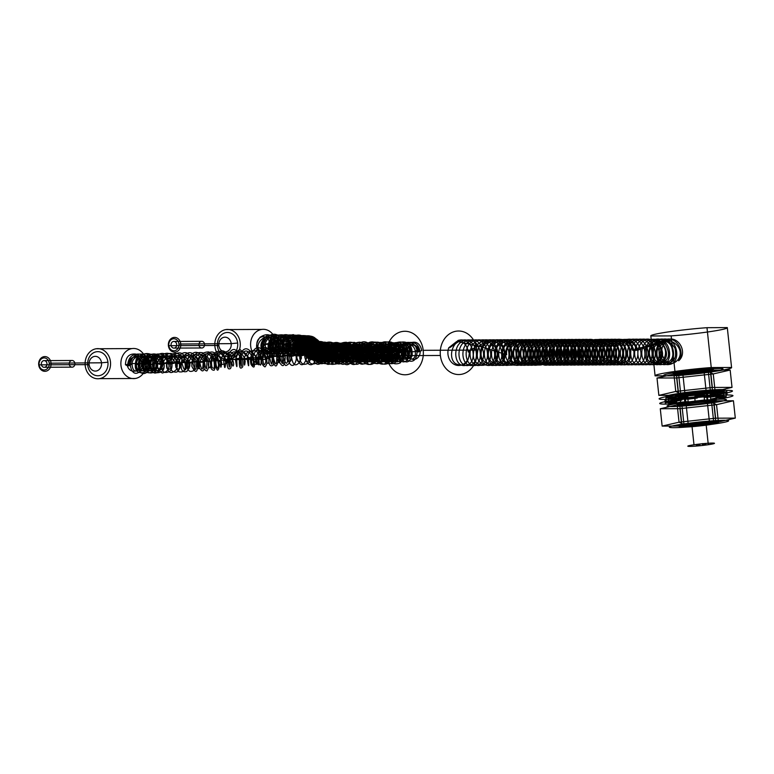 <?xml version="1.0" encoding="UTF-8"?>
<svg xmlns="http://www.w3.org/2000/svg" width="774" height="774" viewBox="0 0 774 774"><rect width="100%" height="100%" fill="white"/><g stroke="black" fill="none" stroke-linecap="round" stroke-linejoin="round"><path stroke-width="1.16" d="M727.299 327.596L706.981 327.692L711.248 367.553A38.497 2.467 173.9 0 0 672.761 371.752A38.497 2.467 173.9 0 0 655.094 375.854L650.837 335.984L671.155 335.897L675.412 375.758A38.497 2.467 173.9 0 0 713.899 371.568A38.497 2.467 173.9 0 0 731.565 367.466L727.299 327.596A38.497 2.467 173.9 0 1 709.642 331.698A38.497 2.467 173.9 0 1 671.155 335.897M678.692 360.781C687.776 352.867 679.156 337.174 669.278 339.196L664.595 341.489L665.021 342.776C655.801 352.083 668.156 371.723 678.111 359.484L678.692 360.781C685.077 353.012 677.511 337.106 666.888 339.206C651.843 340.463 653.527 367.292 666.008 364.457L669.229 364.457C659.661 366.75 654.523 348.319 664.595 341.489M731.565 367.466L711.248 367.553M655.094 375.854L675.412 375.758M682.6 371.704A20.085 1.287 -6.1 0 1 713.289 369.479A20.085 1.287 -6.1 0 1 684.11 373.794A20.085 1.287 -6.1 0 1 682.6 371.704L688.134 423.533L688.995 424.858M709.032 424.762A18.75 1.2 173.9 0 0 707.62 422.817A18.75 1.2 173.9 0 0 680.385 426.842A18.75 1.2 173.9 0 0 709.032 424.762L709.603 423.436L704.059 371.607M691.85 424.839A13.39 0.861 -6.1 0 1 712.312 423.359A13.39 0.861 -6.1 0 1 692.865 426.232A13.39 0.861 -6.1 0 1 691.85 424.839L693.988 444.779M688.134 423.533A20.085 1.287 -6.1 0 1 718.823 421.298A20.085 1.287 -6.1 0 1 689.644 425.613A20.085 1.287 -6.1 0 1 688.134 423.533M708.297 444.711A13.39 0.861 173.9 0 0 707.291 443.318A13.39 0.861 173.9 0 0 687.834 446.201A13.39 0.861 173.9 0 0 708.297 444.711L706.169 424.781M702.299 444.315L705.878 444.295L702.299 444.315L702.231 443.647M696.406 445.185L699.977 445.166L696.406 445.185L696.329 444.518M705.878 444.295L705.811 443.637L702.231 443.647L705.811 443.637M699.977 445.166L699.909 444.508L696.329 444.518L699.909 444.508M666.008 364.457C678.663 363.238 674.599 336.409 659.729 339.244C644.694 340.492 646.367 367.321 658.848 364.496C668.146 359.61 668.959 352.025 661.286 341.76L660.59 342.834C672.906 352.644 659.206 371.443 651.544 359.562C641.452 343.627 670.768 331.707 672.461 350.999C676.012 366.392 653.314 367.166 657.426 349.625C662.902 330.469 687.476 346.172 678.111 359.484M661.286 341.76L652.579 339.273C637.534 340.521 639.208 367.35 651.698 364.525C664.353 363.296 660.29 336.477 645.419 339.312C630.375 340.55 632.058 367.389 644.539 364.564C657.194 363.325 653.13 336.506 638.26 339.341C623.225 340.589 624.899 367.418 637.379 364.593C650.044 363.354 645.98 336.535 631.11 339.37C616.065 340.618 617.739 367.447 630.23 364.631C636.141 362.861 638.627 358.033 637.689 350.129L660.59 342.834L656.662 342.853C662.883 349.887 663.183 356.282 657.542 362.048C648.844 364.467 645.245 359.881 646.735 348.281C651.389 339.912 657.455 338.412 664.924 343.772C670.806 353.776 669.462 360.258 660.88 363.248C653.74 361.535 651.611 356.088 654.485 346.916C661.78 338.093 668.601 338.509 674.957 348.165C676.921 357.627 674.251 362.609 666.936 363.112C658.751 358.73 658.113 351.947 665.021 342.776M669.278 339.196L666.888 339.206M658.848 364.496L662.07 364.486C649.579 367.302 647.915 340.483 662.95 339.225C677.821 336.4 681.884 363.209 669.229 364.457M662.95 339.225L659.729 339.244M456.496 341.682C463.075 340.908 466.983 344.353 468.231 352.025L469.363 351.938A12.723 10.749 89.7 0 1 456.834 365.318A12.723 10.749 89.7 0 1 448.756 347.749L456.496 341.682L458.46 341.682L458.208 340.367L449.655 347.749L458.46 341.682L480.267 346.462L506.67 354.763C504.774 341.092 524.985 335.781 528.739 349.161C534.021 361.835 517.313 370.175 514.217 357.124C510.018 344.256 528.826 334.407 534.95 347.071C542.226 358.865 527.133 370.93 521.937 358.71C516.19 347.033 532.889 334.116 540.92 345.301C550.062 355.73 536.527 371.065 529.909 360.181C522.527 350.564 537.117 334.194 546.57 343.733C557.057 351.909 546.744 370.359 538.423 361.787C529.329 354.502 540.978 334.978 551.891 342.398C563.462 348.029 556.787 368.801 547.199 362.929C536.943 358.159 544.906 336.516 557.087 341.489C569.587 344.885 566.239 366.924 555.655 363.451C545.002 360.81 549.637 338.664 562.311 341.015C575.334 341.876 575.043 365.028 564.227 363.664C553.613 363.799 554.716 340.986 567.429 340.937C580.074 339.07 583.935 361.787 573.253 363.47C562.775 366.702 559.931 344.072 572.431 341.305C584.351 336.7 592.178 358.081 582.193 362.735C572.383 368.763 565.639 347.623 577.607 342.069C588.879 335.132 599.821 354.637 590.543 361.864C581.719 369.759 572.286 350.98 583.064 343.153C593.213 333.962 607.01 351.764 598.805 360.684C591.626 370.494 579.291 354.202 588.675 344.594C596.928 333.749 613.434 347.807 607.126 358.788C601.882 370.698 586.837 357.82 594.461 346.433C600.576 334.204 619.142 344.043 615.069 356.572C611.963 369.972 594.993 361.352 600.605 348.426C604.9 335.094 624.55 340.966 622.538 354.802C621.232 368.734 603.73 363.983 607.145 350.419C609.302 336.4 630.017 338.741 629.746 352.867C630.733 366.77 612.65 366.266 614.005 352.547C613.83 338.877 634.264 336.303 636.567 350.322L632.629 350.341L656.662 342.853L657.349 341.769C665.021 352.044 664.208 359.629 654.91 364.515C642.43 367.331 640.756 340.512 655.791 339.254C670.671 336.438 674.725 363.238 662.07 364.486M637.689 350.129C635.551 342.737 630.974 339.157 623.95 339.409C608.915 340.647 610.589 367.486 623.07 364.66L626.292 364.641C613.811 367.466 612.128 340.637 627.172 339.389C642.043 336.555 646.106 363.374 633.451 364.612C620.961 367.437 619.287 340.599 634.332 339.36C649.202 336.526 653.256 363.345 640.601 364.583C628.12 367.398 626.447 340.57 641.482 339.322C656.352 336.487 660.416 363.316 647.761 364.544C635.27 367.369 633.596 340.541 648.641 339.293L657.349 341.769M633.751 350.148L632.629 350.341C630.375 336.284 609.767 338.964 610.067 352.615C608.712 366.208 626.766 366.847 625.808 352.886C625.963 338.625 605.355 336.506 603.207 350.419C599.724 363.983 617.352 368.782 618.61 354.734C620.545 340.976 601.03 335.132 596.677 348.426C591.036 361.448 608.151 369.933 611.141 356.582C615.214 344.13 596.677 334.155 590.494 346.491C582.957 357.956 597.925 370.669 603.188 358.807L607.126 358.788L608.054 359.571C611.083 347.787 606.845 341.102 595.332 339.534C580.287 340.783 581.961 367.611 594.451 364.786L597.663 364.777C585.183 367.592 583.509 340.763 598.554 339.515C613.424 336.69 617.478 363.509 604.823 364.738C592.342 367.563 590.668 340.734 605.703 339.486C620.574 336.651 624.637 363.48 611.982 364.709C599.492 367.534 597.818 340.695 612.863 339.457C627.733 336.622 631.787 363.441 619.132 364.68C606.652 367.495 604.978 340.666 620.013 339.418C627.037 339.176 631.613 342.756 633.751 350.148C634.69 358.052 632.203 362.88 626.292 364.641M623.07 364.66C635.725 363.422 631.661 336.603 616.801 339.438C601.756 340.686 603.43 367.515 615.911 364.689C628.575 363.461 624.512 336.632 609.641 339.467C594.596 340.715 596.28 367.544 608.761 364.728C621.416 363.49 617.352 336.671 602.482 339.505C587.447 340.744 589.12 367.582 601.601 364.757L608.054 359.571M594.451 364.786C607.106 363.557 603.043 336.729 588.172 339.563C573.128 340.812 574.811 367.64 587.292 364.825L590.514 364.806C578.023 367.631 576.349 340.792 591.394 339.554C602.907 341.121 607.145 347.797 604.117 359.591L603.188 358.807C609.554 347.836 592.865 333.72 584.709 344.653C575.401 354.173 587.64 370.523 594.867 360.703C603.062 351.609 589.217 334.029 579.146 343.153C568.319 350.932 577.801 369.846 586.663 361.845C595.835 354.598 584.98 335.219 573.689 342.079C561.634 347.69 568.561 368.859 578.255 362.754C588.211 358.149 580.481 336.7 568.455 341.334C555.964 344.227 558.867 366.663 569.316 363.49L573.253 363.47L573.447 364.786C585.725 362.832 581.216 336.864 566.703 339.66C551.669 340.908 553.342 367.737 565.823 364.922C578.478 363.683 574.424 336.864 559.554 339.699C544.509 340.937 546.183 367.776 558.673 364.951C571.328 363.712 567.265 336.893 552.394 339.728C537.35 340.976 539.033 367.805 551.514 364.98L554.735 364.97C542.245 367.795 540.571 340.957 555.616 339.718C570.486 336.884 574.54 363.703 561.885 364.931C549.405 367.756 547.731 340.928 562.766 339.68L559.554 339.699M655.791 339.254L652.579 339.273M651.698 364.525L654.91 364.515M644.539 364.564L647.761 364.544M648.641 339.293L645.419 339.312M637.379 364.593L640.601 364.583M641.482 339.322L638.26 339.341M630.23 364.631L633.451 364.612M634.332 339.36L631.11 339.37M627.172 339.389L623.95 339.409M615.911 364.689L619.132 364.68M620.013 339.418L616.801 339.438M608.761 364.728L611.982 364.709M612.863 339.457L609.641 339.467M601.601 364.757L604.823 364.738M605.703 339.486L602.482 339.505M598.554 339.515L595.332 339.534M604.117 359.591L597.663 364.777M591.394 339.554L588.172 339.563M587.292 364.825C599.947 363.587 595.883 336.767 581.022 339.602C565.978 340.841 567.652 367.679 580.132 364.854L583.354 364.835C570.873 367.66 569.2 340.831 584.235 339.583C599.105 336.748 603.169 363.577 590.514 364.806M584.235 339.583L581.022 339.602M580.132 364.854C592.797 363.616 588.733 336.796 573.863 339.631C558.818 340.879 560.502 367.708 572.983 364.883L576.204 364.873C563.714 367.689 562.04 340.86 577.085 339.622C591.955 336.787 596.009 363.606 583.354 364.835M577.085 339.622L573.863 339.631M551.514 364.98C564.169 363.751 560.105 336.932 545.235 339.757C534.805 340.531 530.529 357.066 537.785 362.89L538.423 361.787L534.486 361.806C525.44 354.492 536.933 335.084 547.915 342.398C559.583 348.087 552.8 368.821 543.271 362.948C533.034 358.343 540.9 336.516 553.168 341.508C565.649 344.981 562.301 366.866 551.785 363.48C541.045 360.897 545.728 338.606 558.402 341.034C571.328 341.885 571.202 364.922 560.299 363.674C549.627 363.78 550.846 340.995 563.443 340.966C576.059 338.964 580.036 361.855 569.316 363.49L569.045 364.902C556.564 367.727 554.881 340.899 569.925 339.651C584.796 336.816 588.859 363.635 576.204 364.873M555.616 339.718L552.394 339.728M537.785 362.89L544.354 365.018L547.576 364.999C535.095 367.824 533.421 340.995 548.456 339.747C563.327 336.913 567.39 363.732 554.735 364.97M548.456 339.747L545.235 339.757M533.847 362.909L534.486 361.806C542.816 370.436 553.139 351.783 542.603 343.724C533.238 334.252 518.58 350.516 525.972 360.2C532.725 371.075 546.086 355.672 537.001 345.339C529.019 334.087 512.194 347.081 518.029 358.797C523.234 370.891 538.24 358.933 531.022 347.11C524.849 334.349 506.002 344.43 510.289 357.143C513.336 370.156 530.113 361.922 524.782 349.142C520.912 335.771 500.884 341.121 502.732 354.782L505.557 355.024C506.728 362.058 510.124 365.434 515.736 365.144L518.957 365.135C506.467 367.95 504.793 341.121 519.838 339.873C534.708 337.048 538.762 363.867 526.107 365.096C513.626 367.921 511.953 341.092 526.988 339.844C541.858 337.009 545.922 363.828 533.267 365.067C520.776 367.892 519.102 341.053 534.147 339.815C549.018 336.98 553.081 363.799 540.426 365.038L533.847 362.909C526.591 357.085 530.867 340.55 541.307 339.776C556.177 336.951 560.231 363.77 547.576 364.999M544.354 365.018C557.009 363.78 552.955 336.961 538.085 339.796C523.04 341.044 524.714 367.873 537.204 365.047L540.426 365.038M541.307 339.776L538.085 339.796M537.204 365.047C549.859 363.809 545.796 336.99 530.925 339.825C515.881 341.073 517.564 367.902 530.045 365.076L533.267 365.067M534.147 339.815L530.925 339.825M530.045 365.076C542.7 363.848 538.636 337.029 523.775 339.854C508.731 341.102 510.405 367.931 522.885 365.115L526.107 365.096M526.988 339.844L523.775 339.854M522.885 365.115C535.55 363.877 531.486 337.058 516.616 339.892C509.234 341.789 505.548 346.839 505.557 355.024M519.838 339.873L516.616 339.892M501.62 355.043L502.732 354.782C503.284 368.772 521.357 364.97 518.251 351.425C516.809 337.841 496.376 338.344 495.641 352.315C493.725 366.634 512.069 367.631 511.333 353.689C511.933 340.009 491.887 336.332 488.82 350.516C485.075 364.448 502.578 369.217 504.058 355.759C506.844 342.495 487.049 335.103 482.289 348.697C476.474 361.458 493.028 370.407 496.444 357.801C501.233 345.988 483.392 334.252 476.329 346.481L480.267 346.462L479.319 345.736C475.013 357.375 477.616 363.886 487.107 365.28L490.329 365.26C477.848 368.085 476.174 341.257 491.209 340.009C506.08 337.174 510.143 363.993 497.489 365.231C484.998 368.047 483.324 341.218 498.369 339.97C513.239 337.145 517.303 363.964 504.638 365.193C492.158 368.018 490.484 341.189 505.528 339.941C520.399 337.106 524.453 363.925 511.798 365.164C506.186 365.444 502.79 362.077 501.62 355.043C501.61 346.858 505.296 341.808 512.678 339.912C527.549 337.077 531.612 363.896 518.957 365.135M515.736 365.144C528.39 363.915 524.327 337.087 509.456 339.921C494.422 341.17 496.095 367.998 508.576 365.173C521.231 363.944 517.177 337.125 502.307 339.96C487.262 341.199 488.936 368.037 501.426 365.212L504.638 365.193M505.528 339.941L502.307 339.96M501.426 365.212C514.081 363.974 510.018 337.154 495.147 339.989C480.103 341.237 481.786 368.066 494.267 365.241L497.489 365.231M498.369 339.97L495.147 339.989M494.267 365.241C506.922 364.003 502.858 337.193 487.997 340.018L479.319 345.736M491.209 340.009L487.997 340.018M487.107 365.28C499.772 364.041 495.708 337.222 480.838 340.057C465.793 341.295 467.477 368.134 479.957 365.309L483.179 365.299C473.678 363.906 471.076 357.394 475.381 345.755L484.06 340.038C498.93 337.203 502.984 364.022 490.329 365.26M484.06 340.038L480.838 340.057M479.957 365.309C492.612 364.07 488.549 337.251 473.678 340.086C458.643 341.334 460.317 368.163 472.798 365.338L476.02 365.328C463.539 368.143 461.865 341.324 476.9 340.067C491.771 337.241 495.824 364.051 483.179 365.299M476.9 340.067L473.678 340.086M472.798 365.338C485.453 364.099 481.389 337.29 466.529 340.115C451.484 341.363 453.158 368.192 465.648 365.376L468.87 365.357C456.379 368.172 454.706 341.353 469.741 340.105C484.621 337.271 488.675 364.09 476.02 365.328M469.741 340.105L466.529 340.115M465.648 365.376C478.303 364.138 474.239 337.319 459.369 340.144L458.208 340.367M469.363 351.938C468.754 363.461 464.177 367.389 455.644 363.712C447.817 358.333 451.793 340.928 462.591 340.134C477.461 337.309 481.515 364.119 468.87 365.357M462.591 340.134L459.369 340.144M468.231 352.025L476.329 346.481L475.381 345.755M476.89 350.08A21.759 18.392 -90.3 0 0 447.517 335.423A21.759 18.392 -90.3 0 0 451.513 372.826A21.759 18.392 -90.3 0 0 476.89 350.08L423.214 350.322A21.759 18.392 -90.3 0 0 393.85 335.674A21.759 18.392 -90.3 0 0 397.846 373.068A21.759 18.392 -90.3 0 0 423.214 350.322M440.387 355.479L386.719 355.721M420.127 350.777A7.701 6.511 89.7 0 1 415.319 359.184A7.701 6.511 89.7 0 1 407.646 354.627A7.701 6.511 89.7 0 1 410.462 345.04L409.833 343.066C415.986 340.705 419.982 343.192 421.811 350.535L418.134 352.006L417.902 350.796C416.131 340.976 401.184 342.814 401.425 352.712C400.893 362.638 413.413 360.616 410.771 350.825L408.091 350.835C406.253 340.918 391.354 342.959 391.615 352.76L394.295 352.751C394.034 342.94 408.933 340.918 410.771 350.825M388.122 355.508L389.806 355.266A7.701 6.511 89.7 0 1 394.614 346.858A7.701 6.511 89.7 0 1 402.296 351.415A7.701 6.511 89.7 0 1 399.481 361.013L400.1 362.977C393.937 365.328 389.941 362.842 388.122 355.508L385.945 354.318L387.716 354.057L387.581 355.276C387 365.096 399.558 363.277 396.936 353.379C395.088 343.472 380.189 345.494 380.45 355.305L377.78 355.314C377.248 365.241 389.767 363.209 387.126 353.428L389.806 353.408C392.437 363.209 379.918 365.222 380.45 355.305M410.462 345.04C396.956 354.656 417.457 367.805 415.222 350.806C413.384 340.889 398.484 342.93 398.745 352.731C398.213 362.658 410.733 360.626 408.091 350.835M344.382 352.973C343.849 362.89 356.379 360.877 353.737 351.086C351.87 341.189 337.048 343.153 337.251 353.012L334.581 353.021C334.358 343.124 349.229 341.257 351.057 351.096C353.699 360.887 341.179 362.909 341.711 352.983L344.382 352.973C344.12 343.163 359.02 341.141 360.868 351.048C363.509 360.848 350.98 362.861 351.512 352.944C351.251 343.134 366.15 341.111 367.998 351.019C370.64 360.819 358.11 362.832 358.643 352.915C358.381 343.105 373.281 341.082 375.129 350.99C377.76 360.781 365.241 362.793 365.773 352.876C365.492 343.124 380.382 340.995 382.259 350.951C384.891 360.752 372.371 362.764 372.904 352.847C372.642 343.037 387.542 341.015 389.38 350.922C392.021 360.723 379.502 362.735 380.034 352.809C379.773 343.008 394.672 340.986 396.511 350.893C399.152 360.684 386.632 362.696 387.164 352.78C386.903 342.969 401.803 340.947 403.641 350.854C406.282 360.655 393.763 362.667 394.295 352.751M351.512 352.944L348.842 352.954C348.619 343.095 363.48 341.15 365.318 351.028C367.96 360.819 355.43 362.851 355.972 352.925L358.643 352.915M372.904 352.847L370.224 352.857C369.982 342.988 384.91 341.082 386.71 350.932C389.351 360.723 376.822 362.754 377.354 352.828C377.132 342.979 391.992 341.015 393.84 350.903C396.482 360.684 383.952 362.716 384.484 352.789L387.164 352.78M421.811 350.535L418.134 352.006M337.251 353.012C338.664 360.026 341.557 361.439 345.949 357.24C348.107 350.641 345.688 346.355 338.702 344.382C333.623 344.885 330.769 347.778 330.159 353.031L330.159 353.747L328.495 354.744L331.04 359.001L330.875 355.537L333.043 355.721C328.931 338.789 356.969 338.799 352.799 355.769C346.404 374.751 330.101 344.798 349.703 342.243C366.508 341.914 359.107 371.162 348.929 359.281C339.138 346.588 364.486 333.401 367.137 351.348C369.237 369.266 346.201 360.007 356.746 345.959C370.166 330.295 382.559 364.302 366.392 361.506C352.886 357.356 369.208 331.427 379.512 346.617C389.07 362 364.825 367.979 368.888 350.003C375.148 329.782 399.21 354.25 383.991 361.332C370.572 365.773 375.226 334.736 390.328 343.337C405.025 352.712 386.11 371.714 382.82 354.831C379.899 337.435 407.598 339.699 402.557 356.156C394.943 374.345 380.75 343.25 399.994 342.011C416.886 342.563 408.324 371.288 398.571 358.691C389.457 345.697 414.845 333.42 417.099 351.444C416.635 360.074 413.287 362.996 407.085 360.191C402.393 354.376 403.312 348.668 409.833 343.066M328.495 354.744C325.989 337.125 353.882 340.628 348.126 356.843C340.057 374.519 326.686 342.563 346.297 342.282C354.231 344.575 357.075 349.761 354.831 357.859C350.012 363.703 346.036 362.919 342.882 355.489C342.466 346.936 346.365 342.572 354.579 342.408C362.29 345.881 364.573 351.328 361.439 358.759C351.899 371.752 342.911 342.824 359.707 342.195C367.756 343.733 370.998 348.668 369.43 356.998C365.193 363.393 361.177 363.2 357.394 356.417C352.064 340.26 379.589 337.164 377.102 354.734C374.423 362.435 370.514 363.645 365.376 358.362C362.542 350.68 364.999 345.31 372.758 342.243C389.583 339.815 384.765 370.407 373.552 359.736C369.43 353.079 370.901 347.41 377.993 342.727C386.197 341.411 390.686 345.156 391.431 353.941C389.245 371.781 369.15 353.853 383.227 343.685C400.584 333.401 402.625 369.866 388.345 360.181C375.487 347.574 404.502 331.756 405.711 352.847C404.212 361.235 400.555 363.422 394.74 359.417C390.841 352.605 392.495 346.975 399.703 342.514C418.666 337.338 413.026 372.575 401.271 358.594C392.283 345.262 418.076 333.555 419.895 351.744M417.902 350.796L415.222 350.806M398.745 352.731L401.425 352.712M391.615 352.76C391.083 362.687 403.612 360.655 400.971 350.864C399.123 340.957 384.223 342.998 384.484 352.789M403.641 350.854L400.971 350.864M396.511 350.893L393.84 350.903M377.354 352.828L380.034 352.809M389.38 350.922L386.71 350.932M370.224 352.857C369.691 362.783 382.221 360.752 379.579 350.961C377.731 341.053 362.832 343.095 363.093 352.886L365.773 352.876M382.259 350.951L379.579 350.961M363.093 352.886C362.561 362.812 375.09 360.79 372.449 350.999C370.601 341.082 355.701 343.124 355.972 352.925M375.129 350.99L372.449 350.999M367.998 351.019L365.318 351.028M348.842 352.954C348.31 362.88 360.829 360.848 358.188 351.057C356.34 341.15 341.44 343.192 341.711 352.983M360.868 351.048L358.188 351.057M353.737 351.086L351.057 351.096M334.581 353.021L334.919 355.817C337.203 360.432 339.97 360.965 343.23 357.414C350.506 346.181 327.808 338.006 327.344 353.021C326.792 362.88 340.202 360.955 337.832 351.077C336.284 341.131 320.523 343.153 321.007 352.896C320.581 362.725 334.736 360.79 332.472 350.903C331.088 340.937 314.989 342.911 315.666 352.634C315.453 362.493 330.15 360.471 328.05 350.603C326.822 340.618 310.49 342.534 311.371 352.238C311.351 362.116 326.541 360.036 324.577 350.177C323.513 340.183 307.065 342.021 308.129 351.706C308.216 361.487 323.919 359.562 322.09 349.645C321.191 339.622 304.714 341.382 305.972 351.038C306.262 360.848 322.313 358.865 320.6 348.987L317.495 343.598C312.473 340.792 308.487 341.769 305.537 346.51C300.351 358.004 321.52 360.936 319.933 348.203C319.294 338.151 302.876 339.834 304.346 349.471L304.559 349.771C306.552 341.199 311.245 339.496 318.627 344.662L319.952 342.998C327.373 350.796 316.053 364.186 307.317 357.82C300.631 349.809 302.286 343.937 312.29 340.192C322.719 342.408 325.332 348.126 320.136 357.375C310.829 362.106 305.72 359.291 304.801 348.91C306.223 338.238 323.871 338.519 324.819 349.48C323.464 359.929 318.443 362.783 309.745 358.043C305.159 348.813 308.129 343.279 318.656 341.45C328.418 345.514 330.15 351.57 323.851 359.629C315.976 365.831 306.078 353.399 313.625 345.339C322.429 339.409 328.399 341.586 331.533 351.87C328.969 362.058 324.113 363.954 316.982 357.569C314.515 347.545 318.491 342.524 328.902 342.514C339.38 345.107 337.59 362.358 328.757 361.768C320.552 358.73 319.585 352.925 325.873 344.353C335.461 340.463 340.773 343.908 341.818 354.676C337.628 363.722 333.236 364.07 328.65 355.701M334.919 355.817L333.197 356.369L333.043 355.721M304.559 349.771C305.043 359.542 321.191 357.646 319.575 347.7C318.83 337.628 302.595 339.293 303.979 348.977C304.463 358.749 320.61 356.843 318.994 346.897C318.298 336.835 301.957 338.538 303.398 348.174C304.869 361.622 325.873 351.328 316.14 341.402C311.535 337.948 307.442 338.393 303.872 342.718L301.879 342.089L301.705 343.743C308.023 335.384 314.244 335.568 320.368 344.295C324.432 354.298 309.387 362.484 303.514 353.612C299.925 343.937 303.418 338.935 313.983 338.606C324.635 340.686 323.116 357.869 312.638 358.168C302.382 356.146 299.973 350.641 305.391 341.644C314.834 337 320.359 339.902 321.984 350.351C317.756 360.103 311.796 361.448 304.134 354.395C298.154 345.765 311.39 334.774 319.14 342.292L317.495 343.598M319.14 342.292L319.788 342.901C324.799 352.286 322.236 357.898 312.096 359.746C302.595 355.827 301.492 349.906 308.787 341.982C319.536 339.447 324.441 343.579 323.513 354.386C320.107 364.612 304.018 360.578 306.117 349.887C310.49 340.115 316.779 338.789 325.012 345.91C327.934 356.379 324.441 361.187 314.534 360.336C306.978 353.931 307.791 347.836 316.953 342.05C327.605 338.412 334.881 354.521 326.318 359.862C316.982 362.677 313.064 358.836 314.563 348.31C321.433 339.863 327.876 340.115 333.904 349.045C334.358 359.736 330.382 363.354 321.955 359.92C314.583 354.357 322.178 339.196 332.133 342.572C340.899 348.068 342.04 354.211 335.577 361.023C326.967 362.3 324.171 357.733 327.17 347.323C334.784 339.892 340.976 341.005 345.736 350.651C348.571 361.255 335.529 366.325 333.197 356.369M305.537 346.51A7.701 7.682 -36 0 0 315.337 356.688C318.772 355.034 320.378 352.305 320.146 348.493L318.627 344.662M330.159 353.747L339.902 351.106C338.277 341.17 323.058 343.192 323.426 352.963A175.098 11.242 -6.1 0 1 321.007 352.896M315.337 356.688C307.065 357.394 304.085 353.766 306.427 345.794C312.764 340.318 317.63 341.46 321.007 349.229C322.739 359.146 306.92 361.1 306.707 351.319C305.556 341.644 321.868 339.834 322.845 349.838C324.732 359.746 309.329 361.739 309.3 351.928C308.342 342.224 324.538 340.347 325.68 350.341C327.712 360.22 312.812 362.242 312.967 352.412C312.203 342.688 328.176 340.744 329.482 350.719C331.649 360.578 317.369 362.609 317.688 352.751C317.117 343.008 332.762 341.024 334.233 350.98C336.535 360.819 322.961 362.842 323.426 352.963M273.377 341.953L271.606 342.214L271.993 343.404L274.673 343.395C270.039 326.754 249.721 345.93 261.612 351.802L261.418 353.892C267.891 354.386 271.239 350.816 271.451 343.172L273.377 341.953C274.538 350.574 271.877 354.502 265.395 353.728C258.874 348.068 259.532 341.924 267.359 335.306C277.063 334.126 281.494 338.673 280.623 348.948C275.389 356.408 271.181 355.508 268.007 346.249C269.691 335.771 275.07 332.607 284.145 336.748C289.534 343.433 289.534 349.016 284.145 353.476C276.202 354.182 273.812 349.451 276.976 339.264C284.348 332.133 290.376 333.323 295.039 342.814L295.155 343.327C294.439 353.641 290.569 356.253 283.545 351.164C279.965 341.798 283.226 336.293 293.327 334.629C302.731 339.273 304.463 345.388 298.522 352.983C291.082 358.701 282.52 344.73 290.705 337.532C299.77 332.472 305.498 335.19 307.878 345.688C304.501 355.585 299.499 356.862 292.882 349.509C291.324 339.157 295.745 334.571 306.127 335.761C316.556 339.457 312.986 356.466 303.214 354.715C294.313 350.477 293.569 344.498 300.96 336.787C311.322 334.242 316.266 338.257 315.792 348.822C309.755 357.394 304.085 357.201 298.774 348.261C295.794 338.044 311.496 331.127 317.069 340.454C320.426 350.525 316.943 355.518 306.62 355.421C298.174 349.297 298.367 343.211 307.201 337.164C317.911 336.874 321.761 341.866 318.733 352.131C313.325 361.69 297.632 354.221 301.55 344.178L303.427 345.156C309.155 337.483 314.263 337.957 318.772 346.597C320.397 356.533 304.25 358.449 303.766 348.677C302.324 339.002 318.675 337.358 319.352 347.4C320.978 357.336 304.83 359.252 304.346 349.471M301.879 342.089C309.281 334.649 315.444 335.626 320.349 345.04C323.068 355.518 307.22 361.574 302.528 352.16C300.167 342.06 304.25 337.512 314.805 338.499C325.022 341.876 321.626 358.681 311.071 357.714C301.202 354.444 299.49 348.687 305.943 340.425C315.898 336.922 321.055 340.463 321.413 351.048C316.034 360.171 309.977 360.781 303.253 352.905C298.435 343.492 312.812 334.271 319.633 342.621M303.427 345.156L303.398 348.174M295.039 342.814L293.182 342.737C290.927 337.435 287.183 335.635 281.959 337.329C267.649 346.394 288.354 360.829 286.254 343.346C284.416 333.43 269.516 335.471 269.778 345.272L272.458 345.252C272.196 335.452 287.096 333.43 288.934 343.327L289.205 344.972L295.155 343.327M293.182 342.737L293.356 343.317C296.084 353.07 283.265 355.179 283.584 345.243C283.1 335.413 298.348 333.488 300.06 343.395C302.605 353.205 289.07 355.295 289.224 345.378C288.567 335.606 304.25 333.652 305.778 343.608C308.178 353.408 293.927 355.547 293.956 345.639C293.094 335.926 309.145 333.952 310.471 343.956C312.706 353.834 297.787 355.847 297.729 346.026C296.694 336.332 312.996 334.416 314.109 344.44C316.14 354.347 300.776 356.35 300.535 346.529C299.383 336.758 315.782 335.084 316.672 345.049C318.491 354.966 302.798 356.988 302.344 347.149C303.379 339.999 307.365 337.59 314.312 339.921C320.194 346.665 319.014 351.541 310.78 354.54C306.485 354.298 303.959 352.073 303.185 347.874M274.673 343.395C277.315 353.196 264.795 355.208 265.327 345.291L262.647 345.301C262.328 335.519 277.344 333.478 279.124 343.375C281.765 353.167 269.246 355.198 269.778 345.272M264.911 359.32A15.064 12.732 -90.3 0 0 273.454 335.277A15.064 12.732 -90.3 0 0 251.579 338.519A15.064 12.732 -90.3 0 0 264.911 359.32L229.133 359.484A15.064 12.732 -90.3 0 0 237.676 335.442A15.064 12.732 -90.3 0 0 215.791 338.673A15.064 12.732 -90.3 0 0 229.133 359.484M271.606 342.214L269.768 343.414L271.451 343.172M261.418 353.892C255.526 350.158 255.014 344.662 259.9 337.406C266.924 332.636 272.361 334.252 276.221 342.253C277.14 350.98 274.325 354.744 267.804 353.554C262.289 349.006 262.309 343.375 267.843 336.661C284.135 324.78 289.283 360.877 274.219 353.108C269.159 347.758 269.71 342.05 275.863 335.984C283.613 332.984 288.634 335.752 290.927 344.304M303.872 342.718L302.74 347.391C303.156 357.104 319.12 355.372 317.388 345.33C316.556 335.277 300.031 337.048 301.279 346.733C301.531 356.543 317.272 354.55 315.26 344.662C314.244 334.649 297.738 336.477 298.822 346.181C298.977 356.079 314.225 353.941 312.057 344.13C310.867 334.194 294.497 335.964 295.378 345.755C295.407 355.614 310.064 353.631 307.781 343.724C306.34 333.739 290.24 335.713 290.976 345.456C290.84 355.305 304.937 353.35 302.47 343.463C300.902 333.536 285.045 335.5 285.645 345.281C285.374 355.198 298.812 353.118 296.152 343.327C292.001 327.402 271.142 344.353 282.433 351.454C286.583 352.712 288.837 350.554 289.205 344.972M290.966 344.672C289.157 354.686 285.064 356.437 278.679 349.916C276.599 339.757 280.691 334.774 290.956 334.958C299.625 341.111 300.535 347.303 293.675 353.544C285.703 357.627 279.269 342.485 288.412 336.467C298.483 332.975 303.843 336.593 304.472 347.323C299.838 356.108 294.836 356.369 289.476 348.116C289.283 337.57 294.362 333.594 304.714 336.197C314.573 341.324 308.884 357.482 299.567 354.231C291.537 348.803 291.556 342.747 299.644 336.071C310.268 334.474 314.873 338.973 313.441 349.577C306.727 357.278 301.221 356.446 296.916 347.071C294.865 336.564 311.574 331.001 316.256 341.073C318.414 351.677 314.418 356.156 304.269 354.531C296.897 347.42 297.913 341.402 307.326 336.467C318.191 337.319 321.51 342.756 317.272 352.77C310.519 361.516 296.297 351.706 301.715 342.408M288.934 343.327L286.254 343.346M265.327 345.291C265.066 335.481 279.965 333.459 281.804 343.366C284.445 353.157 271.916 355.169 272.458 345.252M281.804 343.366L279.124 343.375M262.647 345.301C262.115 355.227 274.635 353.196 271.993 343.404M225.94 329.589L261.718 329.424M237.647 343.037A12.055 10.188 89.7 0 1 223.589 355.643A12.055 10.188 89.7 0 1 221.374 334.929A12.055 10.188 89.7 0 1 237.647 343.037L231.203 343.637A7.363 6.221 89.7 0 1 222.622 351.328A7.363 6.221 89.7 0 1 221.267 338.673A7.363 6.221 89.7 0 1 231.203 343.637L178.92 344.033A6.028 5.089 -90.3 0 0 170.783 339.97A6.028 5.089 -90.3 0 0 171.896 350.332A6.028 5.089 -90.3 0 0 178.92 344.033M217.426 346.026L218.858 345.456L168.403 345.688A7.363 6.221 89.7 0 1 176.994 337.986A7.363 6.221 89.7 0 1 178.349 350.651A7.363 6.221 89.7 0 1 168.403 345.688L168.809 345.523M173.511 341.46A3.348 2.825 -90.3 0 0 171.615 346.8A3.348 2.825 -90.3 0 0 176.472 346.084A3.348 2.825 -90.3 0 0 173.511 341.46L201.424 341.334A3.348 2.825 -90.3 0 0 199.518 346.675A3.348 2.825 -90.3 0 0 204.384 345.949A3.348 2.825 -90.3 0 0 201.424 341.334M174.227 348.097L202.13 347.971M71.711 360.5A3.348 2.825 -90.3 0 0 69.815 365.841A3.348 2.825 -90.3 0 0 74.681 365.125A3.348 2.825 -90.3 0 0 71.711 360.5L43.808 360.626A3.348 2.825 -90.3 0 0 41.902 365.967A3.348 2.825 -90.3 0 0 46.769 365.251A3.348 2.825 -90.3 0 0 43.808 360.626M49.217 363.2A6.028 5.089 -90.3 0 0 41.08 359.146A6.028 5.089 -90.3 0 0 42.183 369.498A6.028 5.089 -90.3 0 0 49.217 363.2L101.5 362.803A7.363 6.221 89.7 0 1 92.909 370.504A7.363 6.221 89.7 0 1 91.564 357.84A7.363 6.221 89.7 0 1 101.5 362.803L107.934 362.213A12.055 10.188 89.7 0 1 93.886 374.81A12.055 10.188 89.7 0 1 91.671 354.095A12.055 10.188 89.7 0 1 107.934 362.213M87.723 365.202L89.145 364.631L38.7 364.854A7.363 6.221 89.7 0 1 47.291 357.162A7.363 6.221 89.7 0 1 48.646 369.817A7.363 6.221 89.7 0 1 38.7 364.854L39.106 364.699M99.43 378.65A15.064 12.732 -90.3 0 0 107.973 354.618A15.064 12.732 -90.3 0 0 86.088 357.849A15.064 12.732 -90.3 0 0 99.43 378.65L135.208 378.496A15.064 12.732 -90.3 0 0 143.751 354.453A15.064 12.732 -90.3 0 0 121.866 357.685A15.064 12.732 -90.3 0 0 135.208 378.496M96.228 348.755L132.006 348.59M144.728 363.074L144.68 363.432C145.367 371.994 148.782 374.771 154.916 371.772C159.463 365.725 158.389 360.026 151.714 354.676C133.428 346.916 135.344 383.033 148.424 371.162C152.343 364.467 150.746 358.836 143.625 354.298C135.489 353.108 131.067 356.882 130.371 365.618C133.931 385.858 154.152 360.403 135.508 354.028L135.315 356.117C150.475 361.971 133.418 381.137 132.054 364.477L129.374 364.486L129.403 365.686L127.149 364.496L125.465 364.748L127.642 365.938C128.068 357.317 132.325 353.389 140.404 354.153C148.772 359.804 149.982 365.938 144.022 372.546C136.166 373.716 133.592 369.159 136.33 358.875C143.422 351.406 149.479 352.296 154.51 361.555C154.694 372.013 151.172 375.177 143.954 371.027C140.162 364.331 141.748 358.749 148.714 354.279C158.525 353.563 162.772 358.285 161.476 368.463C155.951 375.584 151.791 374.393 148.976 364.893L148.985 364.38C151.714 354.047 157.354 351.425 165.907 356.514C171.015 365.87 169.787 371.365 162.221 373.02C155.506 368.366 155.719 362.242 162.85 354.647C171.509 348.919 180.816 362.88 175.882 370.069C170.019 375.119 166.961 372.381 166.72 361.874C171.122 351.977 176.811 350.699 183.786 358.043C186.795 368.395 185.199 372.962 179.017 371.752C173.173 368.037 177.546 351.028 186.428 352.78C194.438 357.027 196.78 362.996 193.471 370.688C188.217 373.213 186.437 369.179 188.13 358.604C193.452 350.042 198.705 350.235 203.901 359.175C204.984 371.539 203.243 374.123 198.695 366.924C198.018 356.833 201.414 351.851 208.874 351.957C215.346 358.091 217.117 364.167 214.185 370.195C210.218 370.446 209.599 365.444 212.337 355.179C218.984 348.048 223.725 350.699 226.579 363.141L225.611 362.155C225.147 369.817 224.508 369.314 223.696 360.655L228.107 360.336C229.559 369.788 229.955 369.382 229.298 359.126C225.398 345.688 213.692 355.943 216.372 365.899C217.542 369.362 218.258 368.937 218.529 364.622L217.62 359.968C212.366 350.767 207.974 351.454 204.452 362.019C206.107 371.443 206.91 370.998 206.852 360.684C201.288 351.522 196.654 352.209 192.919 362.745C195.019 372.12 196.257 371.636 196.635 361.284C190.83 352.112 185.963 352.799 182.045 363.345C184.57 372.691 186.244 372.159 187.056 361.768C181.068 352.567 176.008 353.254 171.886 363.809L178.155 362.135C172.002 352.934 166.787 353.602 162.511 364.148L170.009 362.367C163.691 353.176 158.351 353.834 153.978 364.341C154.5 380.286 171.228 363.354 157.422 356.272C151.994 355.014 148.366 357.182 146.528 362.774L144.728 363.074C148.511 353.041 154.394 351.29 162.376 357.801C166.071 367.95 164.059 372.923 156.338 372.729C150.291 366.566 151.249 360.365 159.202 354.115C168.316 350.032 175.717 365.164 170.009 371.172C163.362 374.645 160.634 371.017 161.805 360.278C167.184 351.493 172.854 351.222 178.823 359.475C180.768 370.02 178.659 373.977 172.515 371.356C167.058 366.208 172.989 350.051 181.571 353.302C188.972 358.73 190.762 364.777 186.911 371.443C181.426 373.01 179.868 368.501 182.238 357.898C187.995 350.196 193.152 351.028 197.718 360.403C198.028 372.681 196.074 374.655 191.846 366.334C191.884 355.73 195.609 351.241 203.02 352.886C208.912 360.007 210.218 366.015 206.919 370.92C202.817 370.03 202.469 364.583 205.874 354.579C213.034 349.026 217.562 352.48 219.458 364.941L226.627 363.577L234.938 353.012L239.901 349.345L246.732 355.924L258.332 364.196C256.871 354.792 259.348 349.18 265.772 347.352C272.419 351.29 274.925 357.201 273.27 365.096C269.323 367.602 268.075 363.451 269.526 352.634C275.66 343.695 280.885 345.194 285.209 357.143C284.774 366.905 282.665 368.211 278.872 361.071C278.118 350.593 281.755 345.784 289.795 346.636C296.713 353.05 298.067 359.136 293.859 364.902C288.712 368.501 284.668 352.383 292.456 347.052C300.796 344.237 305.469 348.077 306.465 358.594C303.34 367.011 300.128 366.75 296.819 357.811C297.787 347.11 302.557 343.492 311.148 346.926C319.285 352.489 315.531 367.631 308.932 364.235C302.973 358.73 303.602 352.576 310.838 345.765C320.291 344.488 324.683 349.045 324.016 359.436C318.927 366.857 314.941 365.734 312.048 356.088C311.177 345.465 325.96 340.396 330.643 350.332L330.962 350.98C337.986 367.902 313.006 367.882 320.088 350.893C329.705 331.891 349.248 361.835 332.907 364.38C319.052 364.689 329.424 335.432 342.553 347.294C355.314 359.978 332.955 373.155 333.236 355.198C334.097 337.261 360.055 346.5 352.402 360.549C342.185 376.193 333.033 342.166 352.431 344.952C368.888 349.093 355.547 375.003 348.223 359.794C341.624 344.411 368.811 338.412 367.718 356.369C364.689 376.58 343.811 352.093 362.271 345.001C378.631 340.55 376.977 371.568 364.825 362.958C353.118 353.563 374.945 334.552 381.156 351.415C387.039 368.801 362.309 366.528 370.301 350.061C381.166 331.853 398.591 362.929 382.53 364.157C368.627 363.587 380.102 334.852 392.853 347.439C404.918 360.413 382.472 372.681 383.159 354.647C385.249 346.007 390.202 343.076 398.02 345.881C404.309 351.686 405.005 357.385 400.1 362.977M135.508 354.028C129.026 353.534 125.678 357.104 125.465 364.748M127.642 365.938L129.403 365.686M132.054 364.477C131.793 354.666 146.692 352.644 148.531 362.551L145.86 362.561C148.531 372.333 135.943 374.364 136.505 364.457C136.243 354.656 151.143 352.615 152.981 362.532L155.661 362.522C158.302 372.313 145.783 374.326 146.315 364.409L146.528 362.774M170.009 362.367A159.696 10.255 -6.1 0 1 167.358 362.426C165.52 352.509 150.669 354.618 150.814 364.38L150.795 364.97C151.675 370.272 154.045 372.081 157.896 370.388C168.887 361.342 144.864 346.916 143.635 364.419C143.103 374.345 155.622 372.323 152.981 362.532M146.315 364.409L143.635 364.419M148.531 362.551C151.172 372.352 138.652 374.364 139.185 364.438C138.923 354.637 153.823 352.615 155.661 362.522M139.185 364.438L136.505 364.457M145.86 362.561C144.012 352.644 129.113 354.686 129.374 364.486M225.611 362.155L224.905 359.446C223.425 355.247 221.171 353.021 218.133 352.78C212.502 355.769 210.48 360.645 212.057 367.408C214.35 369.759 214.94 367.369 213.817 360.229C208.216 351.048 203.523 351.744 199.76 362.329A175.098 11.242 173.9 0 0 204.452 362.019M223.696 360.655C226.956 350.109 231.271 349.422 236.65 358.594C237.308 368.85 236.912 369.256 235.46 359.804L239.882 359.475C241.333 368.946 241.73 368.55 241.062 358.275C235.693 349.103 231.378 349.79 228.107 360.336M218.529 364.622L219.468 365.26C218.007 372.681 216.652 371.675 215.395 362.251C217.542 349.925 221.993 347.555 228.746 355.15C232.007 365.241 231.929 369.779 228.514 368.753C225.331 365.347 227.788 348.542 234.58 349.529C240.975 352.809 243.675 358.565 242.707 366.808C239.824 370.282 238.789 366.712 239.592 356.117C243.181 347.013 247.554 346.404 252.73 354.298C255.41 366.586 254.859 369.991 251.066 364.506L251.56 362.474C253.63 367.66 254.066 365.976 252.837 357.414L248.415 357.733C249.073 367.979 248.677 368.385 247.225 358.942L251.608 358.623L251.56 362.474M261.09 360.636A7.701 3.589 -94.2 0 0 261.138 356.814A7.701 3.589 -94.2 0 0 255.923 350.438C261.602 349.742 264.911 353.37 265.859 361.323C264.476 366.779 263.421 365.618 262.686 357.849C266.188 347.294 270.881 346.597 276.763 355.75C276.84 366.063 275.67 366.537 273.261 357.172C277.005 346.626 281.92 345.92 288.025 355.072C287.667 365.434 286.07 365.947 283.236 356.611C287.193 346.065 292.32 345.368 298.6 354.531L292.572 356.175C296.713 345.639 301.995 344.952 308.439 354.124L301.192 355.856C305.478 345.33 310.896 344.662 317.456 353.844L309.058 355.663C313.035 345.436 318.482 344.546 325.39 352.992L325.602 353.708C326.289 358.962 324.751 361.845 320.968 362.348C315.705 360.365 315.008 356.069 318.888 349.461C325.012 345.252 329.637 346.655 332.762 353.67C335.374 363.519 322.884 365.463 323.416 355.566L320.736 355.576C320.184 365.425 332.704 363.567 330.082 353.679L328.873 350.893C325.099 346.288 320.949 345.755 316.431 349.306C306.756 360.549 325.448 368.743 322.448 353.747C315.976 344.536 310.626 345.194 306.407 355.721L313.944 353.941C307.588 344.759 302.363 345.427 298.28 355.953L304.588 354.269C298.358 345.088 293.298 345.765 289.408 356.311L294.449 354.734C288.383 345.552 283.516 346.239 279.84 356.795C282.336 366.141 283.584 365.657 283.594 355.334C277.76 346.162 273.116 346.849 269.642 357.394C271.703 366.779 272.516 366.334 272.08 356.05C266.469 346.897 262.067 347.584 258.884 358.101L259.164 363.499C260.499 366.325 261.138 365.367 261.09 360.636C260.519 349.171 248.106 346.191 247.225 358.942M255.923 350.438L251.608 358.623M351.938 355.43C351.667 345.63 366.576 343.608 368.414 353.505C371.056 363.306 358.526 365.318 359.059 355.401L356.388 355.411C355.817 365.27 368.366 363.383 365.734 353.524C363.886 343.608 348.987 345.649 349.258 355.45L351.938 355.43C351.415 365.405 363.935 363.287 361.284 353.544C359.446 343.637 344.546 345.659 344.807 355.469L342.127 355.479C341.595 365.405 354.115 363.374 351.473 353.583C349.625 343.675 334.736 345.717 334.997 355.508C334.455 365.405 346.965 363.461 344.343 353.621C342.505 343.704 327.605 345.746 327.866 355.547C327.334 365.473 339.854 363.441 337.212 353.65C335.374 343.733 320.475 345.775 320.736 355.576M325.39 352.992L327.005 352.006C332.433 369.604 307.568 366.092 316.276 349.867C327.518 332.172 344.188 364.119 327.799 364.38C321.462 362.077 320.243 356.882 324.122 348.784C330.585 342.921 336.187 343.704 340.928 351.125C342.94 359.678 340.647 364.032 334.058 364.186C327.983 360.703 327.315 355.247 332.065 347.807C344.556 334.803 356.591 363.722 342.698 364.331C336.245 362.793 334.62 357.849 337.822 349.509C343.695 343.114 349.316 343.298 354.695 350.071C362.948 366.218 338.383 369.304 343.84 351.715C348.126 344.004 353.65 342.785 360.413 348.068C364.864 355.74 364.022 361.1 357.878 364.157C344.014 366.576 351.831 335.974 366.015 346.626C371.772 353.273 371.917 358.942 366.431 363.616C359.852 364.922 356.998 361.177 357.859 352.383C363.035 334.523 386.081 352.441 374.945 362.6C360.829 372.865 362.019 336.39 379.531 346.055C395.688 358.652 369.769 374.452 371.859 353.341C374.984 344.952 380.266 342.756 387.697 346.752C393.211 353.554 393.173 359.184 387.581 363.635C371.859 368.792 380.702 333.546 395.698 347.516C407.646 360.829 384.823 372.517 385.945 354.318M387.581 355.276L384.901 355.285C384.368 365.212 396.898 363.18 394.256 353.389C392.408 343.482 377.509 345.514 377.78 355.314M394.256 353.389L396.936 353.379M399.481 361.013C409.717 351.396 385.945 338.267 384.901 355.285M356.388 355.411C356.117 345.61 371.017 343.579 372.865 353.486C375.487 363.325 362.977 365.28 363.519 355.382L366.189 355.372C365.928 345.562 380.827 343.54 382.675 353.447C385.317 363.238 372.787 365.251 373.32 355.334L370.649 355.353C370.117 365.27 382.637 363.248 379.995 353.457C378.147 343.54 363.248 345.581 363.519 355.382M327.005 352.006L325.138 347.739L328.795 351.193L330.962 350.98M389.806 355.266L387.716 354.057M326.599 351.048C320.049 342.688 313.886 343.037 308.11 352.093C307.481 362.871 310.674 366.325 317.698 362.445C321.442 353.882 318.704 348.087 309.465 345.059C299.548 344.469 296.616 361.729 303.572 364.331C310.558 364.341 311.999 359.329 307.878 349.306C300.167 342.93 294.642 344.836 291.285 355.024C292.408 365.318 295.349 367.505 300.099 361.593C303.418 353.554 293.723 341.121 286.477 347.313C280.739 355.372 280.527 361.448 285.829 365.531C291.198 363.722 291.314 358.198 286.157 348.968C278.659 344.217 273.977 347.071 272.09 357.53C274.77 368.55 276.947 368.763 278.63 358.159C275.883 347.787 271.2 344.962 264.582 349.693C260.674 358.933 260.809 364.67 264.969 366.905C268.375 363.19 267.301 357.327 261.747 349.316C255.072 342.94 248.715 356.311 250.989 364.128M258.332 364.196L251.066 364.506M328.873 350.893L330.643 350.332M258.506 364.806L259.164 363.499M330.082 353.679L332.762 353.67M323.416 355.566C323.155 345.755 338.054 343.733 339.892 353.641C342.534 363.432 330.005 365.444 330.546 355.527L327.866 355.547M337.212 353.65L339.892 353.641M330.546 355.527C330.285 345.726 345.185 343.704 347.023 353.602C349.664 363.403 337.135 365.415 337.677 355.498L334.997 355.508M344.343 353.621L347.023 353.602M337.677 355.498C337.416 345.688 352.315 343.666 354.153 353.573C356.795 363.374 344.266 365.386 344.807 355.469M351.473 353.583L354.153 353.573M349.258 355.45C348.726 365.376 361.245 363.345 358.604 353.554C356.756 343.637 341.856 345.678 342.127 355.479M358.604 353.554L361.284 353.544M365.734 353.524L368.414 353.505M359.059 355.401C358.797 345.591 373.707 343.569 375.545 353.476C378.186 363.277 365.657 365.289 366.189 355.372M372.865 353.486L375.545 353.476M379.995 353.457L382.675 353.447M373.32 355.334C373.058 345.533 387.958 343.501 389.806 353.408M387.126 353.428C385.278 343.511 370.378 345.552 370.649 355.353M144.68 363.432L148.985 364.38M148.976 364.893L150.795 364.97M167.358 362.426L158.989 364.244C163.43 353.708 168.848 353.041 175.234 362.232L168.026 363.964C172.35 353.418 177.633 352.741 183.873 361.913L177.885 363.548C182.074 353.002 187.192 352.315 193.229 361.468L188.479 363.006C192.474 352.441 197.399 351.735 203.233 360.907C202.923 371.249 201.772 371.723 199.76 362.329M224.905 359.446L229.298 359.126M236.65 358.594L241.062 358.275M239.882 359.475C243.142 348.939 247.467 348.242 252.837 357.414M248.415 357.733C243.046 348.571 238.721 349.258 235.46 359.804M44.515 367.273L72.427 367.147M448.756 347.749L449.655 347.749M512.678 339.912L509.456 339.921M508.576 365.173L511.798 365.164M558.673 364.951L561.885 364.931M562.766 339.68C577.278 336.884 581.787 362.851 569.519 364.806M569.925 339.651L566.703 339.66M565.823 364.922L569.045 364.902M706.981 327.692A38.497 2.467 173.9 0 0 668.494 331.882A38.497 2.467 173.9 0 0 650.837 335.984M338.702 344.382A7.701 6.511 89.7 0 1 344.991 351.125A7.701 6.511 89.7 0 1 343.23 357.414M337.832 351.077A159.696 10.255 173.9 0 0 339.902 351.106M330.159 353.031A175.098 11.242 -6.1 0 1 327.344 353.021M332.472 350.903A159.696 10.255 173.9 0 0 334.233 350.98M328.05 350.603A159.696 10.255 173.9 0 0 329.482 350.719M317.688 352.751A175.098 11.242 -6.1 0 1 315.666 352.634M324.577 350.177A159.696 10.255 173.9 0 0 325.68 350.341M312.967 352.412A175.098 11.242 -6.1 0 1 311.371 352.238M322.09 349.645A159.696 10.255 173.9 0 0 322.845 349.838M309.3 351.928A175.098 11.242 -6.1 0 1 308.129 351.706M306.707 351.319A175.098 11.242 -6.1 0 1 305.972 351.038M316.14 341.402A7.701 7.682 144 0 1 310.78 354.54M316.672 345.049A175.098 11.242 -6.1 0 1 317.388 345.33M314.109 344.44A175.098 11.242 -6.1 0 1 315.26 344.662M301.279 346.733A159.696 10.255 173.9 0 0 300.535 346.529M310.471 343.956A175.098 11.242 -6.1 0 1 312.057 344.13M298.822 346.181A159.696 10.255 173.9 0 0 297.729 346.026M305.778 343.608A175.098 11.242 -6.1 0 1 307.781 343.724M295.378 345.755A159.696 10.255 173.9 0 0 293.956 345.639M300.06 343.395A175.098 11.242 -6.1 0 1 302.47 343.463M290.976 345.456A159.696 10.255 173.9 0 0 289.224 345.378M293.356 343.317A175.098 11.242 -6.1 0 1 296.152 343.327M285.645 345.281A159.696 10.255 173.9 0 0 283.584 345.243M281.959 337.329A7.701 6.511 -90.3 0 0 278.321 345.233A7.701 6.511 -90.3 0 0 282.433 351.454M261.612 351.802A7.701 6.511 89.7 0 1 256.862 343.327A7.701 6.511 89.7 0 1 263.344 336.671A7.701 6.511 89.7 0 1 269.768 343.414M135.315 356.117A7.701 6.511 89.7 0 1 140.055 364.593A7.701 6.511 89.7 0 1 133.583 371.239A7.701 6.511 89.7 0 1 127.149 364.496M157.896 370.388A7.701 6.511 -90.3 0 0 161.534 362.493A7.701 6.511 -90.3 0 0 157.422 356.272M216.372 365.899A7.701 3.589 85.8 0 1 215.075 361.284A7.701 3.589 85.8 0 1 218.133 352.78M306.407 355.721A159.696 10.255 -6.1 0 1 309.058 355.663M325.602 353.708A175.098 11.242 173.9 0 0 322.448 353.747M320.968 362.348A7.701 6.511 89.7 0 1 314.67 355.605A7.701 6.511 89.7 0 1 316.431 349.306M150.814 364.38A175.098 11.242 173.9 0 0 153.978 364.341M158.989 364.244A175.098 11.242 173.9 0 0 162.511 364.148M178.155 362.135A159.696 10.255 -6.1 0 1 175.234 362.232M168.026 363.964A175.098 11.242 173.9 0 0 171.886 363.809M187.056 361.768A159.696 10.255 -6.1 0 1 183.873 361.913M177.885 363.548A175.098 11.242 173.9 0 0 182.045 363.345M196.635 361.284A159.696 10.255 -6.1 0 1 193.229 361.468M188.479 363.006A175.098 11.242 173.9 0 0 192.919 362.745M206.852 360.684A159.696 10.255 -6.1 0 1 203.233 360.907M217.62 359.968A159.696 10.255 -6.1 0 1 213.817 360.229M258.884 358.101A159.696 10.255 -6.1 0 1 262.686 357.849M276.763 355.75A175.098 11.242 173.9 0 0 272.08 356.05M269.642 357.394A159.696 10.255 -6.1 0 1 273.261 357.172M288.025 355.072A175.098 11.242 173.9 0 0 283.594 355.334M279.84 356.795A159.696 10.255 -6.1 0 1 283.236 356.611M298.6 354.531A175.098 11.242 173.9 0 0 294.449 354.734M289.408 356.311A159.696 10.255 -6.1 0 1 292.572 356.175M308.439 354.124A175.098 11.242 173.9 0 0 304.588 354.269M298.28 355.953A159.696 10.255 -6.1 0 1 301.192 355.856M317.456 353.844A175.098 11.242 173.9 0 0 313.944 353.941M268.926 343.54C269.052 350.303 266.904 352.325 262.492 349.616C259.919 344.12 261.776 340.154 268.075 337.687C274.683 338.731 277.237 342.369 275.738 348.61C271.955 352.557 269.516 351.338 268.414 344.933C270.281 338.18 274.277 336.274 280.391 339.206C284.58 344.817 284.397 348.745 279.84 350.98C275.041 349.693 274.383 345.988 277.856 339.854C283.545 336.08 287.734 337.435 290.434 343.908L263.315 344.372L268.926 343.54M284.784 344.275C300.631 344.217 309.261 345.078 310.703 346.849L304.521 344.304C303.476 350.883 306.291 353.689 312.967 352.721C318.801 346.781 317.727 342.389 309.755 339.554C303.156 341.247 301.434 344.981 304.588 350.757C311.816 353.979 315.095 351.425 314.447 343.076C310.132 337.687 305.788 337.619 301.425 342.882C300.602 350.99 303.689 353.379 310.684 350.051C313.663 342.505 310.906 338.76 302.402 338.828C295.949 344.343 296.123 348.581 302.924 351.56C308.787 349.771 309.774 345.891 305.885 339.912C298.116 336.564 294.052 339.022 293.704 347.303C297.052 352.547 300.235 352.441 303.273 346.975C302.566 338.606 298.416 336.206 290.811 339.786C287.115 347.439 288.547 350.97 295.136 350.39C299.006 346.046 298.077 341.924 292.33 338.006C284.058 338.209 281.146 341.982 283.584 349.316C287.918 352.334 290.202 350.535 290.434 343.908M304.521 344.304C308.71 339.002 312.909 339.099 317.108 344.594C317.427 352.963 313.857 355.498 306.407 352.209C303.098 346.442 304.772 342.747 311.429 341.121C319.207 344.169 320.126 348.581 314.176 354.328C307.491 355.334 304.666 352.509 305.701 345.872C311.458 340.018 315.831 340.995 318.801 348.793C315.908 356.669 311.699 357.617 306.156 351.648C306.078 343.559 309.823 341.276 317.379 344.788L312.619 349.5L310.703 346.849M312.619 349.5C314.051 351.27 322.69 352.131 338.538 352.073L333.255 354.463C335.616 359.997 338.267 360.103 341.189 354.792C340.541 346.433 336.448 343.927 328.902 347.294C324.993 352.983 325.535 356.785 330.517 358.71C336.68 355.963 336.719 351.667 330.614 345.823C323.861 344.759 320.436 347.545 320.339 354.192C324.412 360.413 327.683 359.687 330.15 352.015C327.092 344.149 322.448 343.076 316.198 348.793C314.805 356.978 317.514 359.513 324.335 356.408C327.45 350.516 325.602 346.578 318.782 344.614C310.713 347.313 309.3 351.522 314.534 357.24C320.649 358.178 323.203 355.276 322.207 348.513C316.373 342.272 311.758 342.94 308.362 350.516C310.703 358.236 314.641 359.039 320.165 352.925C320.91 346.123 317.853 343.124 310.974 343.917C304.704 349.538 305.353 353.728 312.919 356.475C319.304 354.666 320.784 350.777 317.379 344.788M333.255 354.463C331.388 340.192 354.221 346.046 347.294 356.988C340.589 365.357 336.197 344.527 348.503 345.368C360.645 346.936 353.312 365.889 348.019 356.166C342.621 343.985 365.715 341.682 362.3 355.247C358.517 365.957 348.648 349.48 360.152 345.562C374.045 342.427 369.333 366.886 362.29 356.127C357.375 346.239 376.106 340.076 376.793 352.721C375.874 367.224 361.177 350.661 374.568 345.446C386.361 342.466 385.607 363.596 377.712 357.675C368.956 349.171 390.328 337.957 391.063 352.963C390.473 365.367 376.696 353.853 386.729 346.336C399.307 339.022 401.155 364.39 391.799 357.443C384.484 350.38 400.932 338.19 404.87 350.477C407.859 365.405 389.545 355.072 401.232 346.123C411.865 339.699 416.364 360.819 407.443 358.275C397.023 353.437 415.019 336.293 419.285 350.903L413.674 351.735L338.538 352.073M127.991 364.37C129.664 357.607 133.592 355.576 139.784 358.275C144.157 363.761 144.09 367.727 139.581 370.175C134.763 369.13 133.999 365.483 137.298 359.233C142.861 355.276 147.089 356.495 149.972 362.89C149.904 369.633 147.699 371.53 143.364 368.588C140.965 362.967 142.938 359.039 149.285 356.795C155.874 358.072 158.322 361.768 156.638 367.892C152.739 371.655 150.33 370.301 149.421 363.819L133.612 363.538L127.991 364.37M155.071 363.441C171.151 363.354 192.32 362.358 218.607 360.461L221.645 363.035C220.387 356.456 217.378 353.65 212.618 354.608C208.119 360.549 207.103 364.941 209.58 367.805C211.544 366.131 210.809 362.416 207.355 356.63C201.414 353.408 197.863 355.963 196.722 364.322C200.95 380.111 201.675 347.536 188.488 357.404C184.899 364.951 185.034 368.705 188.904 368.656C191.41 363.161 189.33 358.933 182.654 355.953C176.869 357.743 174.634 361.632 175.95 367.611C179.984 370.988 181.135 368.54 179.423 360.268C175.147 355.024 170.996 355.14 166.99 360.607C165.655 368.985 167.203 371.394 171.635 367.834C172.863 360.191 169.603 356.669 161.863 357.259C156.696 361.603 155.855 365.734 159.347 369.662C164.997 369.469 165.694 365.715 161.427 358.381C155.535 355.372 151.54 357.182 149.421 363.819M221.645 363.035C220.193 378.554 218.423 345.165 230.139 355.072C233.516 360.839 234.454 364.525 232.945 366.121C230.894 363.045 231.977 358.633 236.196 352.886C240.782 351.899 243.781 354.724 245.184 361.352C244.584 367.176 244.236 366.189 244.158 358.372C246.838 350.496 250.524 349.548 255.227 355.518C257.481 363.596 257.616 365.87 255.633 362.329L257.597 357.627L218.607 360.461M257.597 357.627C283.884 355.73 305.062 354.734 321.133 354.647L326.415 352.267C322.226 346.742 317.853 346.636 313.306 351.947C312.019 360.326 313.867 362.842 318.849 359.484C320.62 353.805 318.375 350.012 312.135 348.087C304.83 350.845 302.915 355.15 306.388 361.003C310.461 362.077 311.612 359.3 309.852 352.673C304.453 346.452 299.964 347.187 296.355 354.869C297.148 362.745 298.851 363.828 301.483 358.12C300.312 349.954 296.403 347.42 289.757 350.525C286.235 356.417 286.08 360.365 289.292 362.348C292.775 359.668 291.73 355.469 286.167 349.751C280.643 348.813 277.614 351.715 277.082 358.478C279.162 364.738 280.12 364.09 279.936 356.533C276.347 348.822 272.264 348.019 267.707 354.124C266.198 360.926 266.508 363.944 268.617 363.17C269.71 357.569 267.369 353.389 261.602 350.641C257.103 352.431 255.11 356.33 255.633 362.329M326.415 352.267C331.533 366.518 312.048 360.645 322.216 349.693C331.92 341.315 339.331 362.126 330.034 361.274C320.881 359.697 331.224 340.724 339.486 350.438C348.077 362.6 328.302 364.893 334.997 351.309C341.74 340.579 354.54 357.046 346.026 360.955C335.365 364.08 343.395 339.602 353.708 350.341C361.613 360.22 345.775 366.363 348.145 353.708C352.383 339.196 370.253 355.74 360.181 360.936C351.406 363.906 355.014 342.766 365.967 348.668C377.973 357.162 359.949 368.356 362.493 353.331C366.15 340.918 382.743 352.422 375.777 359.92C366.508 367.224 367.873 341.837 380.508 348.764C390.802 355.817 377.315 367.989 376.377 355.701C376.696 340.753 398.329 351.067 389.883 360.007C382.259 366.412 380.682 345.281 392.612 347.816C406.321 352.644 391.663 369.769 390.647 355.14L396.269 354.308L321.133 354.647M664.934 399.481A36.823 2.361 173.9 0 0 728.295 392.553A36.823 2.361 173.9 0 0 694.21 392.708A36.823 2.361 173.9 0 0 664.934 399.481L665.427 404.125A36.823 2.361 173.9 0 0 728.798 397.207A36.823 2.361 173.9 0 0 694.713 397.362A36.823 2.361 173.9 0 0 665.427 404.125M711.519 392.302A21.43 1.374 173.9 0 0 703.963 392.766L704.466 397.42L707.775 396.549A30.128 1.935 173.9 0 0 697.616 397.478L697.122 392.834L696.745 393.434A21.43 1.374 173.9 0 0 687.66 394.498L688.154 399.152L684.845 398.987A30.128 1.935 173.9 0 0 676.07 400.284L675.567 395.63L681.42 395.427A21.43 1.374 173.9 0 0 676.128 396.482L676.631 401.126L668.63 401.764A30.128 1.935 173.9 0 0 666.375 402.664L665.882 398.01L674.531 397.12A21.43 1.374 173.9 0 0 676.128 397.536L676.631 402.19L668.63 403.254A30.128 1.935 173.9 0 0 674.222 403.225L673.728 398.581L680.104 397.517A21.43 1.374 173.9 0 0 687.66 397.062L688.163 401.706L684.845 402.577A30.128 1.935 173.9 0 0 695.004 401.648L694.888 396.394A21.43 1.374 173.9 0 0 703.972 395.321L704.466 399.974L707.784 400.139A30.128 1.935 173.9 0 0 716.56 398.842L716.056 394.189L710.213 394.401A21.43 1.374 173.9 0 0 715.495 393.347L715.998 398L723.99 397.362A30.128 1.935 173.9 0 0 726.244 396.462L725.751 391.808L717.101 392.708A21.43 1.374 173.9 0 0 715.495 392.292L723.496 391.218A30.128 1.935 173.9 0 0 717.904 391.247L711.519 392.302L712.022 396.956L718.398 395.901L717.904 391.247M715.495 393.347L723.496 392.708A30.128 1.935 173.9 0 0 725.751 391.808M703.972 395.321L707.281 395.485A30.128 1.935 173.9 0 0 716.056 394.189M687.66 397.062L684.351 397.933A30.128 1.935 173.9 0 0 694.51 396.994M676.128 397.536L668.136 398.6A30.128 1.935 173.9 0 0 673.728 398.581M676.128 396.482L668.136 397.11A30.128 1.935 173.9 0 0 665.882 398.01M687.66 394.498L684.342 394.334A30.128 1.935 173.9 0 0 675.567 395.63M703.963 392.766L707.281 391.896A30.128 1.935 173.9 0 0 697.122 392.834M726.699 390.348L727.192 395.001M715.495 392.292L715.998 396.936L723.99 395.872L723.496 391.218M697.616 397.478L697.239 398.078L696.745 393.434M676.07 400.284L681.913 400.071L681.42 395.427M666.375 402.664L675.025 401.764L674.531 397.12M674.222 403.225L680.607 402.17L680.104 397.517M695.004 401.648L694.888 396.394M716.56 398.842L710.706 399.055L710.213 394.401M726.244 396.462L717.595 397.362L717.101 392.708M684.845 398.987L684.342 394.334M707.775 396.549L707.281 391.896M668.63 401.764L668.136 397.11M668.63 403.254L668.136 398.6M684.845 402.577L684.351 397.933M707.784 400.139L707.281 395.485M723.99 397.362L723.496 392.708M723.99 395.872A30.128 1.935 173.9 0 0 718.398 395.901M688.154 399.152A21.43 1.374 -6.1 0 1 697.239 398.078M676.631 401.126A21.43 1.374 -6.1 0 1 681.913 400.071M676.631 402.19A21.43 1.374 -6.1 0 1 675.025 401.764M688.163 401.706A21.43 1.374 -6.1 0 1 680.607 402.17M704.466 399.974A21.43 1.374 -6.1 0 1 695.381 401.048M715.998 398A21.43 1.374 -6.1 0 1 710.706 399.055M715.998 396.936A21.43 1.374 -6.1 0 1 717.595 397.362M704.466 397.42A21.43 1.374 -6.1 0 1 712.022 396.956M711.432 400.7A17.599 1.132 173.9 0 0 681.139 404.009A17.599 1.132 173.9 0 0 697.432 403.941A17.599 1.132 173.9 0 0 711.432 400.7L713.686 421.801A17.599 1.132 173.9 0 0 683.394 425.11A17.599 1.132 173.9 0 0 699.686 425.032A17.599 1.132 173.9 0 0 713.686 421.801M712.573 402.809A29.76 1.906 -6.1 0 1 667.101 406.118A29.76 1.906 -6.1 0 1 710.329 399.723A29.76 1.906 -6.1 0 1 712.573 402.809L716.54 404.676L679.959 408.672L660.29 408.759L677.192 404.85L713.773 400.855L715.621 418.192L735.3 418.105L718.398 422.014L681.817 426.01L662.138 426.097L679.05 422.188L715.621 418.192M681.904 405.063L684.158 426.164M714.828 423.91A29.76 1.906 -6.1 0 1 669.355 427.209A29.76 1.906 -6.1 0 1 712.583 420.824A29.76 1.906 -6.1 0 1 714.828 423.91L718.398 422.014L716.54 404.676L733.442 400.768L735.3 418.105M683.016 424.055L679.05 422.188L677.192 404.85L680.762 402.954M660.29 408.759L662.138 426.097M679.959 408.672L681.817 426.01M713.773 400.855L733.442 400.768M713.512 400.4A20.085 1.287 173.9 0 0 678.953 404.173A20.085 1.287 173.9 0 0 697.538 404.086A20.085 1.287 173.9 0 0 713.512 400.4L715.766 421.491A20.085 1.287 173.9 0 0 681.207 425.265A20.085 1.287 173.9 0 0 699.793 425.187A20.085 1.287 173.9 0 0 715.766 421.491M682.078 426.474L679.824 405.373M680.878 395.437A17.599 1.132 -6.1 0 1 694.868 392.195A17.599 1.132 -6.1 0 1 711.161 392.128A17.599 1.132 -6.1 0 1 680.878 395.437L678.624 374.335A17.599 1.132 -6.1 0 1 692.614 371.104A17.599 1.132 -6.1 0 1 708.907 371.027A17.599 1.132 -6.1 0 1 678.624 374.335M711.538 393.182A29.76 1.906 173.9 0 0 709.303 390.096A29.76 1.906 173.9 0 0 666.066 396.482A29.76 1.906 173.9 0 0 711.538 393.182L715.108 391.286L732.02 387.377L712.341 387.464L675.76 391.46L658.858 395.369L657 378.031L676.679 377.944L713.26 373.939L730.163 370.04L710.484 370.127L673.912 374.123L657 378.031M710.397 391.073L708.142 369.972M709.284 372.081A29.76 1.906 173.9 0 0 707.049 368.995A29.76 1.906 173.9 0 0 663.811 375.39A29.76 1.906 173.9 0 0 709.284 372.081L713.26 373.939L715.108 391.286L678.537 395.282L676.679 377.944M677.482 372.226L673.912 374.123L675.76 391.46L679.736 393.327M712.341 387.464L710.484 370.127M732.02 387.377L730.163 370.04M658.858 395.369L678.537 395.282M678.788 395.737A20.085 1.287 -6.1 0 1 694.762 392.05A20.085 1.287 -6.1 0 1 713.357 391.963A20.085 1.287 -6.1 0 1 678.788 395.737L676.534 374.645A20.085 1.287 -6.1 0 1 692.507 370.949A20.085 1.287 -6.1 0 1 711.103 370.872A20.085 1.287 -6.1 0 1 676.534 374.645M710.232 369.662L712.486 390.764"/></g></svg>
